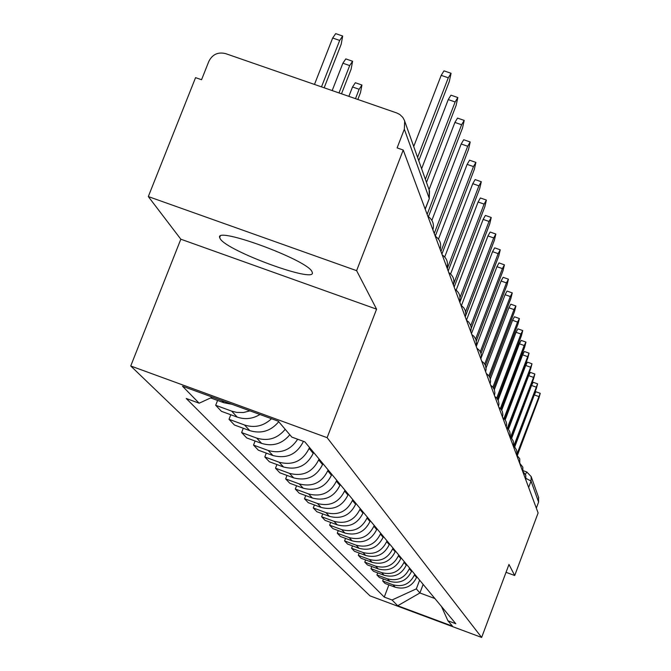 <?xml version="1.0" encoding="UTF-8"?>
<svg xmlns="http://www.w3.org/2000/svg" width="671" height="671" viewBox="0 0 671 671"><rect width="100%" height="100%" fill="white"/><g stroke="black" fill="none" stroke-linecap="round" stroke-linejoin="round"><path stroke-width="1.01" d="M311.94 271.554C307.066 259.845 214.754 225.926 219.66 237.609L220.264 238.859C227.293 251.139 315.898 283.59 312.325 272.535L311.94 271.554M356.611 270.665L148.308 196.561L180.826 239.203L130.736 365.98L369.998 595.865L481.644 637.45L327.121 437.668L376.582 309.163L356.611 270.665L403.229 150.027L538.117 512.938L514.707 575.525L508.979 564.462L481.644 637.45M148.308 196.561L195.563 77.643L201.56 79.732L208.866 61.313C212.447 54.368 218.016 51.801 225.565 53.605L396.771 112.971L399.79 114.489L402.801 117.391L404.395 120.327L429.532 190.992L429.239 198.39L404.336 129.226L404.663 121.124M538.528 497.228L538.603 502.067L531.038 481.065L526.123 478.473M536.33 508.132L538.603 502.067M506.035 572.321L514.707 575.525M404.336 129.226L397.115 147.897L403.229 150.027M210.66 397.911L223.862 402.734L231.998 404.294M249.998 410.87L243.481 412.497L236.804 412.413L231.646 411.122L215.685 405.284L221.422 411.323L237.19 417.094C245.091 419.752 252.673 418.889 259.937 414.502M217.58 400.444L215.685 405.284M271.503 418.721C263.628 426.085 254.636 428.173 244.538 424.995L229.021 419.316L234.439 425.011L249.771 430.631C261.271 434.045 270.925 431.067 278.733 421.707M230.799 414.753L229.021 419.316M285.2 429.314C277.526 438.532 268.023 441.459 256.708 438.096L241.619 432.569L246.735 437.945L261.648 443.414C272.837 446.743 282.223 443.85 289.813 434.741M243.288 428.257L241.619 432.569M297.664 439.237C290.484 450.199 280.663 453.948 268.207 450.476L253.521 445.091L258.369 450.191L272.887 455.517C286.71 459.065 296.859 454.393 303.351 441.518L303.418 441.333M255.106 441.015L253.521 445.091M309.474 447.44L309.096 448.421C302.713 461.103 292.715 465.699 279.102 462.21L264.802 456.951L269.39 461.782L283.539 466.982C297.001 470.446 306.89 465.9 313.206 453.353L313.575 452.388M266.295 453.101L264.802 456.951M319.027 458.947L318.658 459.903C312.443 472.267 302.705 476.745 289.436 473.332L275.496 468.207L279.849 472.795L293.655 477.869C306.773 481.241 316.41 476.813 322.558 464.584L322.919 463.636M276.905 464.55L275.496 468.207M328.094 469.876L327.742 470.807C321.686 482.868 312.183 487.23 299.249 483.9L285.653 478.893L289.797 483.254L303.258 488.211C316.058 491.507 325.452 487.188 331.44 475.253L331.801 474.338M286.987 475.42L285.653 478.893M336.725 480.268L336.372 481.174C330.467 492.942 321.208 497.194 308.585 493.94L295.307 489.05L299.249 493.202L312.392 498.041C324.89 501.271 334.057 497.06 339.895 485.41L340.247 484.512M296.582 485.754L295.307 489.05M344.936 490.157L344.592 491.046C338.838 502.537 329.796 506.689 317.467 503.51L304.5 498.729L308.266 502.68L321.099 507.419C333.302 510.572 342.252 506.454 347.955 495.081L348.291 494.2M305.716 495.584L304.5 498.729M352.761 499.585L352.426 500.457C346.806 511.679 337.974 515.739 325.938 512.619L313.273 507.947L316.855 511.721L329.402 516.351C341.329 519.438 350.069 515.42 355.63 504.307L355.957 503.443M314.422 504.953L313.273 507.947M360.226 508.584L359.908 509.432C354.414 520.411 345.791 524.37 334.015 521.325L321.635 516.754L325.058 520.352L337.328 524.881C348.987 527.901 357.534 523.976 362.969 513.114L363.288 512.275M322.734 513.894L321.635 516.754M367.364 517.182L367.045 518.012C361.686 528.74 353.248 532.615 341.74 529.637L329.629 525.158L332.9 528.605L344.902 533.042C356.309 535.995 364.663 532.162 369.973 521.526L370.283 520.704M330.677 522.424L329.629 525.158M374.183 525.401L373.881 526.215C368.639 536.716 360.386 540.507 349.121 537.58L337.27 533.202L340.407 536.498L352.149 540.843C363.313 543.736 371.482 539.979 376.674 529.578L376.985 528.773M338.268 530.585L337.27 533.202M380.717 533.269L380.415 534.066C375.29 544.349 367.213 548.056 356.184 545.188L344.584 540.893L347.586 544.055L359.086 548.308C370.015 551.151 378.016 547.477 383.099 537.286L383.401 536.498M345.54 538.394L344.584 540.893M386.974 540.809L386.681 541.589C381.665 551.654 373.755 555.286 362.961 552.476L351.596 548.266L354.473 551.294L365.737 555.471C376.439 558.255 384.282 554.657 389.247 544.676L389.541 543.904M352.51 545.875L351.596 548.266M392.98 548.039L392.686 548.803C387.779 558.666 380.029 562.223 369.453 559.463L358.314 555.345L361.082 558.247L372.12 562.34C382.604 565.066 390.287 561.543 395.152 551.763L395.437 551.008M359.195 553.047L358.314 555.345M398.733 554.984L398.448 555.731C393.642 565.393 386.051 568.874 375.685 566.173L364.772 562.13L367.423 564.923L378.243 568.933C388.526 571.617 396.058 568.161 400.822 558.574L401.099 557.836M365.611 559.924L364.772 562.13M404.269 561.644L403.992 562.382C399.279 571.86 391.839 575.273 381.673 572.623L370.971 568.647L373.521 571.331L384.131 575.273C394.212 577.899 401.594 574.519 406.265 565.116L406.542 564.386M371.776 566.534L370.971 568.647M409.587 568.052L409.31 568.773C404.697 578.067 397.4 581.422 387.427 578.813L376.926 574.921L379.375 577.496L389.792 581.363C399.69 583.946 406.928 580.625 411.508 571.407L411.776 570.694M377.698 572.883L376.926 574.921M414.703 574.217L414.435 574.921C409.906 584.047 402.751 587.335 392.963 584.777L382.663 580.952L385.02 583.435L395.244 587.234C404.949 589.767 412.053 586.504 416.548 577.454L416.808 576.758M383.401 578.989L382.663 580.952M212.371 397.131L199.153 403.212L182.504 386.228L278.306 421.203L291.81 437.089L304.844 441.853L455.794 623.72L447.943 620.801L452.506 626.169L397.693 605.754L392.049 599.991L416.339 588.853L419.903 592.971L434.883 598.532M199.153 403.212L186.261 398.499L384.257 597.089L392.049 599.991M130.736 365.98L327.121 437.668M180.826 239.203L376.582 309.163M423.149 584.391L419.903 592.971L397.693 605.754M419.627 580.155L416.339 588.853M388.895 584.869L384.257 597.089M441.459 606.458L447.943 620.801M413.713 146.53L441.191 75.353L443.992 70.849L450.887 73.223M418.763 160.721L449.327 81.451L451.071 73.282L448.287 77.794L417.58 157.408M324.152 87.792L341.195 44.236L342.688 36.033L339.677 40.428L321.501 86.869M314.481 84.437L332.665 38.021L335.685 33.625L342.453 35.949M421.606 168.731L448.253 99.585L450.954 95.173L457.664 97.488M426.479 182.411L456.112 105.406L457.832 97.538L455.139 101.967L425.372 179.3M429.054 189.641L454.904 122.424L457.521 118.096L464.047 120.352M428.45 216.683L462.52 127.993L464.198 120.403L461.598 124.747L427.15 214.385M341.497 93.806L351.126 69.155L352.594 61.254L349.692 65.573L339.006 92.942M332.187 90.577L342.881 63.217L345.8 58.905L352.392 61.178M357.836 99.467L360.486 92.657L361.937 85.032L359.136 89.277L355.487 98.654M348.861 96.356L352.518 86.978L355.328 82.743L361.753 84.965M431.881 220.331L461.187 143.988L463.72 139.736L470.077 141.942M440.142 249.318C441.568 243.799 439.941 239.421 435.253 236.184L468.568 149.323L470.212 141.992L467.695 146.253L434.246 233.458M438.49 239.094L467.125 164.378L469.583 160.201L475.773 162.357M441.904 254.066L474.28 169.486L475.898 162.407L473.458 166.584L440.948 251.491M444.714 256.959L472.753 183.686L475.135 179.585L481.174 181.698M448.194 271L479.698 188.593L481.292 181.732L478.918 185.842L447.289 268.568M450.593 273.961L478.087 202.005L480.394 197.97L486.29 200.033M454.166 287.062L484.839 206.718L486.4 200.067L484.093 204.101L453.797 283.472M456.163 290.14L483.154 219.392L485.401 215.433L491.155 217.454M459.836 302.319L489.721 223.929L491.247 217.488L489.016 221.447L460.012 297.521M461.447 305.548L487.968 235.932L490.157 232.04L495.777 234.011M465.565 315.949L494.359 240.302L495.861 234.045L493.688 237.937L465.582 311.755M466.479 320.193L492.556 251.675L494.678 247.851L500.172 249.788M471.26 328.278L498.779 255.894L500.256 249.813L498.142 253.638L470.782 325.594M471.478 333.646L496.934 266.681L498.998 262.923L504.366 264.819M476.309 341.027L502.99 270.757L504.441 264.844L502.386 268.61L475.672 338.93M476.251 346.471L501.103 281.006L503.116 277.308L508.366 279.161M481.015 353.474L507.016 284.94L508.433 279.186L506.429 282.894L480.31 351.747M481.317 357.375L505.087 294.686L507.05 291.055L512.191 292.875M485.46 365.519L510.857 298.494L512.258 292.892L510.304 296.532L484.714 364.051M486.064 368.043L508.903 307.771L510.816 304.198L515.848 305.976M489.671 377.127L514.531 311.453L515.907 306.001L514.003 309.583L488.907 375.861M490.342 378.964L512.552 320.293L514.422 316.779L519.346 318.524M493.688 388.291L518.046 323.867L519.404 318.549L517.542 322.072L492.908 387.184M494.342 389.683L516.049 332.296L517.869 328.832L522.701 330.551M497.513 399.027L521.417 335.752L522.751 330.568L520.931 334.032L496.741 398.054M498.134 400.101L519.396 343.804L521.182 340.39L525.913 342.076M501.178 409.36L524.655 347.159L525.963 342.093L524.185 345.506L500.407 408.488M501.732 410.174L522.617 354.842L524.361 351.487L529 353.147M504.684 419.291L527.758 358.104L529.042 353.156L503.921 418.519M505.171 419.912L525.703 365.452L527.414 362.147L531.96 363.774M508.048 428.844L530.736 368.622L532.002 363.791L507.293 428.157M508.459 429.314L528.681 375.651L530.342 372.397L534.812 373.999M511.277 438.046L533.604 378.738L534.854 374.007L510.539 437.425M511.612 438.389L531.533 385.464L533.168 382.26L537.555 383.829M514.38 446.903L536.364 388.467L537.588 383.837L513.65 446.341M514.64 447.138L534.292 394.909L535.886 391.747L540.197 393.298M517.366 455.433L539.014 397.828L540.222 393.307L516.653 454.93L519.731 458.746L519.799 463.644M416.548 577.454L414.435 574.921M411.508 571.407L409.31 568.773M406.265 565.116L403.992 562.382M400.822 558.574L398.448 555.731M395.152 551.763L392.686 548.803M389.247 544.676L386.681 541.589M383.099 537.286L380.415 534.066M376.674 529.578L373.881 526.215M369.973 521.526L367.045 518.012M362.969 513.114L359.908 509.432M355.63 504.307L352.426 500.457M347.955 495.081L344.592 491.046M339.895 485.41L336.372 481.174M331.44 475.253L327.742 470.807M322.558 464.584L318.658 459.903M313.206 453.353L309.096 448.421M389.792 581.363L387.427 578.813M384.131 575.273L381.673 572.623M378.243 568.933L375.685 566.173M372.12 562.34L369.453 559.463M365.737 555.471L362.961 552.476M359.086 548.308L356.184 545.188M352.149 540.843L349.121 537.58M344.902 533.042L341.74 529.637M337.328 524.881L334.015 521.325M329.402 516.351L325.938 512.619M321.099 507.419L317.467 503.51M312.392 498.041L308.585 493.94M303.258 488.211L299.249 483.9M293.655 477.869L289.436 473.332M283.539 466.982L279.102 462.21M272.887 455.517L268.207 450.476M261.648 443.414L256.708 438.096M249.771 430.631L244.538 424.995M237.19 417.094L231.646 411.122M223.862 402.734L221.875 400.604M395.244 587.234L392.963 584.777M429.163 198.935L425.154 209.016M528.647 487.448L531.038 481.065L531.18 476.603L526.836 472.007L525.401 474.305M538.738 497.823L531.18 476.603L526.836 472.007M429.163 189.943L429.289 198.624L425.221 209.193M448.287 77.794L441.191 75.353M332.665 38.021L339.677 40.428M455.139 101.967L448.253 99.585M461.598 124.747L454.904 122.424M342.881 63.217L349.692 65.573M352.518 86.978L359.136 89.277M467.695 146.253L461.187 143.988M473.458 166.584L467.125 164.378M478.918 185.842L472.753 183.686M484.093 204.101L478.087 202.005M489.016 221.447L483.154 219.392M493.688 237.937L487.968 235.932M498.142 253.638L492.556 251.675M502.386 268.61L496.934 266.681M506.429 282.894L501.103 281.006M510.304 296.532L505.087 294.686M514.003 309.583L508.903 307.771M517.542 322.072L512.552 320.293M520.931 334.032L516.049 332.296M524.185 345.506L519.396 343.804M527.305 356.519L522.617 354.842M530.308 367.096L525.703 365.452M533.185 377.27L528.681 375.651M535.961 387.05L531.533 385.464M538.628 396.469L534.292 394.909M219.66 237.609L220.197 236.251M432.904 229.851C434.372 224.164 432.694 219.652 427.872 216.322M446.961 267.679C448.345 262.319 446.769 258.058 442.214 254.913M453.403 285.024C454.753 279.807 453.219 275.664 448.79 272.611M459.501 301.422C460.818 296.347 459.316 292.321 455.013 289.344M465.28 316.972L465.791 314.112L465.171 310.312L463.778 307.771L460.91 305.204M470.765 331.717L471.243 327.993L470.648 325.234L468.693 322.03L466.504 320.252M475.974 345.724L476.452 343.015L475.865 339.4L473.952 336.288L471.814 334.552M480.922 359.06L481.384 355.513L480.822 352.887L479.53 350.53L476.871 348.148M485.645 371.751L486.106 369.167L485.544 365.729L484.277 363.43L481.686 361.099M490.14 383.862L490.593 381.338L490.04 377.974L488.815 375.726L486.274 373.453M494.443 395.42L494.879 392.946L494.342 389.666L492.598 386.823L490.66 385.246M498.545 406.458L498.972 404.051L498.444 400.839L496.75 398.062L494.846 396.511M502.47 417.026L502.889 414.661L502.378 411.524L501.22 409.419L498.855 407.289M506.228 427.142L506.63 424.047L506.135 421.757L505.011 419.694L502.688 417.614M509.834 436.838L510.237 434.573L509.742 431.562L508.148 428.954L506.362 427.502M513.29 446.14L513.684 443.917L513.198 440.964L511.637 438.415L509.893 436.997M516.611 455.064L516.997 452.9L516.527 450.006L515.001 447.507L513.298 446.114M522.86 471.898L522.818 467.142L519.874 463.401M525.812 479.832L525.787 475.211L522.969 471.562M523.154 470.665L526.785 471.99"/></g></svg>
